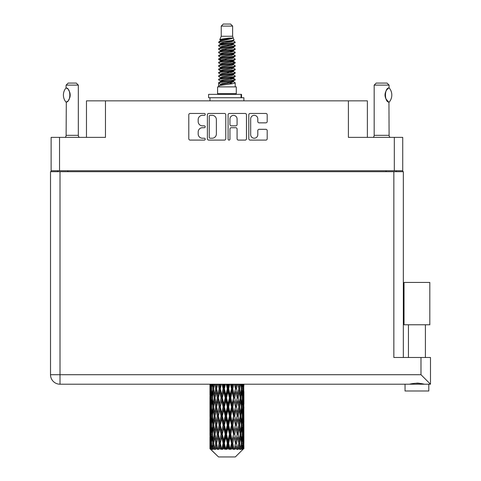 <?xml version="1.0" encoding="UTF-8"?>
<svg xmlns="http://www.w3.org/2000/svg" width="481" height="481" viewBox="0 0 481 481"><rect width="100%" height="100%" fill="white"/><g stroke="black" fill="none" stroke-linecap="round" stroke-linejoin="round"><path stroke-width="0.72" d="M250.673 134.674A3.565 3.565 0 0 0 254.239 138.233A3.565 3.565 0 0 0 257.798 134.674L257.798 130.64A1.335 1.335 0 0 1 259.133 129.311L265.861 129.311A1.335 1.335 0 0 1 267.189 130.64L267.189 138.768A1.335 1.335 0 0 1 265.861 140.097L250.138 140.097A1.335 1.335 0 0 1 248.809 138.768L248.809 114.791A1.335 1.335 0 0 1 250.138 113.456L265.861 113.456A1.335 1.335 0 0 1 267.189 114.791L267.189 121.519A1.335 1.335 0 0 1 265.861 122.847L259.133 122.847A1.335 1.335 0 0 1 257.798 121.519L257.798 118.885A3.565 3.565 0 0 0 254.239 115.326A3.565 3.565 0 0 0 250.673 118.885L250.673 134.674M229.028 140.097A0.932 0.932 0 0 0 229.96 139.165L229.96 129.046A1.335 1.335 0 0 1 231.295 127.712L235.756 127.712A1.335 1.335 0 0 1 237.085 129.046L237.085 138.768A1.335 1.335 0 0 0 238.42 140.097L245.148 140.097A1.335 1.335 0 0 0 246.476 138.768L246.476 114.791A1.335 1.335 0 0 0 245.148 113.456L229.425 113.456A1.335 1.335 0 0 0 228.096 114.791L228.096 139.165A0.932 0.932 0 0 0 229.028 140.097M402.735 171.699L402.735 137.362L402.735 170.749L51.124 170.749L51.124 137.362L51.124 171.699M225.763 138.768L225.763 114.791A1.335 1.335 0 0 0 224.435 113.456L208.712 113.456A1.335 1.335 0 0 0 207.383 114.791L207.383 138.768A1.335 1.335 0 0 0 208.712 140.097L224.435 140.097A1.335 1.335 0 0 0 225.763 138.768M202.453 115.326L204.287 115.326A0.932 0.932 0 0 0 205.219 114.394A0.932 0.932 0 0 0 204.287 113.456L190.133 113.456A1.335 1.335 0 0 0 188.799 114.791L188.799 138.768A1.335 1.335 0 0 0 190.133 140.097L204.287 140.097A0.932 0.932 0 0 0 205.219 139.165A0.932 0.932 0 0 0 204.287 138.233L202.453 138.233A4.263 4.263 0 0 1 198.19 133.971L198.19 131.974A4.263 4.263 0 0 1 202.453 127.712L204.287 127.712A0.932 0.932 0 0 0 205.219 126.78A0.932 0.932 0 0 0 204.287 125.848L202.453 125.848A4.263 4.263 0 0 1 198.19 121.585L198.19 119.589A4.263 4.263 0 0 1 202.453 115.326M51.124 137.362L105.471 137.362L105.471 100.86L367.382 100.86L367.382 137.362M348.388 100.86L348.388 137.362L402.735 137.362M86.472 137.362L86.472 100.86L105.471 100.86M57.636 171.699L57.636 170.749M210.179 115.326A0.932 0.932 0 0 0 209.247 116.258L209.247 137.301A0.932 0.932 0 0 0 210.179 138.233L212.109 138.233A4.263 4.263 0 0 0 216.372 133.971L216.372 119.589A4.263 4.263 0 0 0 212.109 115.326L210.179 115.326M237.085 118.951A3.565 3.565 0 0 0 233.525 115.392A3.565 3.565 0 0 0 229.96 118.951L229.96 124.513A1.335 1.335 0 0 0 231.295 125.848L235.756 125.848A1.335 1.335 0 0 0 237.085 124.513L237.085 118.951M396.224 170.749L396.224 171.699L396.224 170.749M416.919 324.771L404.022 324.771L404.022 282.431L429.81 282.431L429.81 324.771L416.919 324.771M410.804 384.024L412.56 383.628M428.793 390.999L428.793 384.211L428.793 390.999L405.044 390.999L405.044 384.211L405.044 390.999M60.011 171.699L60.011 374.711L420.989 374.711L420.989 357.479L430.489 357.479L430.489 384.211L60.011 384.211A9.5 9.5 0 0 1 50.511 374.711L50.511 171.699L403.349 171.699L403.349 357.479L403.349 171.699M420.989 357.479L393.849 357.479L393.849 171.699M416.919 383.092L419.204 383.249M423.033 384.024L424.392 384.211C419.42 382.972 414.436 382.972 409.439 384.211M420.989 374.711L430.489 384.211M404.022 324.771L404.022 282.431M429.81 324.771L429.81 282.431M66.023 102.128L66.023 102.128A10.925 10.925 0 0 1 66.017 87.945L66.306 87.945C70.984 88.51 70.99 101.575 66.306 102.128L66.119 135.329A2.712 2.712 0 0 1 65.2 137.362M66.119 135.329L78.331 135.329A2.712 2.712 0 0 0 79.251 137.362M78.331 135.329L78.331 85.119L66.119 85.119L66.017 87.945M66.119 85.119L68.152 83.081L76.299 83.081L78.331 85.119M66.306 87.945A8.411 8.411 0 0 1 66.757 88.257M66.931 88.39A8.411 8.411 0 0 1 67.496 88.871L67.364 88.744M68.506 89.989A8.411 8.411 0 0 1 69.553 91.829M69.745 92.334A8.411 8.411 0 0 1 70.19 95.04L69.745 92.34M69.859 97.384L70.19 95.064A8.411 8.411 0 0 1 69.745 97.745L69.763 97.691M69.553 98.25A8.411 8.411 0 0 1 68.518 100.072M67.496 101.208A8.411 8.411 0 0 1 66.937 101.683M66.763 101.816A8.411 8.411 0 0 1 66.306 102.128L66.757 101.822M69.553 91.823L69.39 91.462M69.312 91.288L68.518 90.007M67.298 88.69L66.949 88.402M221.23 26.088L232.63 26.088L230.591 24.05L223.268 24.05L221.23 26.088L221.23 36.261L219.787 39.749L220.977 40.578M232.63 26.088L232.63 36.261L221.23 36.261M236.291 86.881L217.568 86.881L217.568 93.669L236.291 93.669L236.291 86.881M219.805 93.669L219.805 94.348M234.055 93.669L234.055 94.348M232.834 38.053L222.372 40.157L218.885 41.931C218.783 40.765 230.579 39.502 232.834 38.053L229.287 38.053C224.05 38.648 220.881 39.214 219.787 39.749M218.885 41.931L218.861 42.725L220.977 43.975M232.63 36.261L233.928 39.971L231.487 41.005L222.372 42.701L220.49 43.549L220.755 43.855M234.073 39.749C234.776 40.735 218.362 41.637 218.651 42.49M234.975 41.931L235.209 42.49L234.578 42.49L234.975 41.931L233.105 40.699L233.369 41.005L231.487 41.853L220.755 44.09L218.651 45.454L218.861 46.122L220.755 47.252M231.493 78.319L235.209 79.383C235.72 80.513 218.14 81.644 218.651 82.774L218.651 83.201L220.49 84.259L220.49 84.957M232.882 77.898L233.369 78.325L231.487 79.173L222.372 80.868L218.651 82.774M235.209 79.383L234.999 80.044L231.487 81.716L222.372 83.411L220.49 84.259M235.209 79.81C235.72 80.94 218.14 82.071 218.651 83.201L218.651 86.881M235.209 82.774C235.72 83.904 218.14 85.041 218.651 86.171L222.372 84.259L231.487 82.564L233.369 81.716L233.105 81.409L235.209 82.774L235.209 86.881M234.578 42.49C231.698 43.476 218.146 44.468 218.651 45.454M218.651 45.881C218.14 44.751 235.72 43.621 235.209 42.49L231.487 44.396L222.372 46.092L220.49 46.94L220.49 47.787M231.493 43.549L235.209 45.454C235.72 46.585 218.14 47.721 218.651 48.852L218.861 49.513L220.977 50.758M233.105 44.09L233.369 44.396L231.487 45.244L222.372 46.94L218.651 48.852M235.209 45.454L234.999 46.122L233.105 47.252L222.372 49.483L220.49 50.337L220.755 50.643M235.209 45.881C235.72 47.012 218.14 48.142 218.651 49.272M233.105 47.481L235.209 48.852C235.72 49.982 218.14 51.112 218.651 52.243L218.861 52.904L220.977 54.149M233.369 46.94L233.369 47.787L231.487 48.635L222.372 50.337L218.651 52.243M235.209 48.852L234.999 49.513L233.105 50.643L222.372 52.88L220.49 53.728L220.755 54.034M235.209 49.272C235.72 50.403 218.14 51.533 218.651 52.663M233.369 50.337L233.369 51.184L235.209 52.243C235.72 53.373 218.14 54.503 218.651 55.634L218.861 56.295L220.755 57.425M233.369 51.184L231.487 52.032L222.372 53.728L218.651 55.634M235.209 52.243L234.999 52.904L233.105 54.034L222.372 56.271L220.49 57.119L220.49 57.967M235.209 52.663C235.72 53.794 218.14 54.93 218.651 56.061M232.882 54.149L235.209 55.634C235.72 56.764 218.14 57.894 218.651 59.025L218.861 59.692L220.977 60.937M233.105 54.269L233.369 54.575L231.487 55.423L222.372 57.119L218.651 59.025M235.209 55.634L234.999 56.295L233.105 57.425L222.372 59.662L220.49 60.51L220.755 60.822M235.209 56.061C235.72 57.191 218.14 58.321 218.651 59.452M233.105 57.66L235.209 59.025C235.72 60.155 218.14 61.291 218.651 62.422L218.861 63.083L220.977 64.328M233.369 57.119L233.369 57.967L231.487 58.814L222.372 60.51L218.651 62.422M235.209 59.025L234.999 59.692L233.105 60.822L222.372 63.059L220.49 63.907L220.755 64.213M235.209 59.452C235.72 60.582 218.14 61.712 218.651 62.843M232.882 60.937L235.209 62.422C235.72 63.552 218.14 64.682 218.651 65.813L218.861 66.474L220.755 67.605M233.105 61.051L233.369 61.358L231.487 62.205L222.372 63.907L218.651 65.813M235.209 62.422L234.999 63.083L233.105 64.213L222.372 66.45L220.49 67.298L220.49 68.146M235.209 62.843C235.72 63.973 218.14 65.103 218.651 66.24M233.105 64.442L235.209 65.813C235.72 66.943 218.14 68.074 218.651 69.204L218.861 69.865L222.366 70.689M233.369 63.907L233.369 64.755L231.487 65.602L222.372 67.298L218.651 69.204M235.209 65.813L234.999 66.474L233.105 67.605L222.372 69.841L220.49 70.689L220.977 71.116M235.209 66.24C235.72 67.37 218.14 68.5 218.651 69.631M232.882 67.719L235.209 69.204C235.72 70.334 218.14 71.465 218.651 72.595L218.861 73.262L220.755 74.393M233.105 67.839L233.369 68.146L231.487 68.993L222.372 70.689L218.651 72.595M235.209 69.204L234.999 69.865L233.105 70.996L222.372 73.232L220.49 74.08L220.49 74.928M235.209 69.631C235.72 70.761 218.14 71.891 218.651 73.022M231.493 70.689L235.209 72.595C235.72 73.731 218.14 74.862 218.651 75.992L218.861 76.653L220.755 77.784M233.105 71.23L233.369 71.537L231.487 72.384L222.372 74.08L218.651 75.992M235.209 72.595L234.999 73.262L233.105 74.393L222.372 76.629L220.49 77.477L220.49 78.325M235.209 73.022C235.72 74.152 218.14 75.283 218.651 76.413M233.105 74.621L235.209 75.992C235.72 77.122 218.14 78.253 218.651 79.383L218.861 80.044L220.977 81.289M233.369 74.08L233.369 74.928L231.487 75.776L222.372 77.477L218.651 79.383M235.209 75.992L234.999 76.653L233.105 77.784L222.372 80.02L220.49 80.868L220.755 81.175M235.209 76.413C235.72 77.543 218.14 78.68 218.651 79.81M221.392 42.965L223.533 43.302M220.707 43.266L222.366 43.549M230.321 44.643L232.467 44.98M221.392 49.753L223.533 50.09M231.493 51.178L233.153 51.461M220.707 50.054L222.366 50.337M230.321 51.425L232.467 51.762M221.392 53.144L223.533 53.481M231.493 54.575L233.153 54.852M220.707 53.445L222.366 53.728M218.819 59.241L223.533 60.269M231.493 61.358L233.153 61.64M220.707 60.233L222.366 60.516M230.321 61.604L235.041 62.632M231.493 68.146L233.153 68.422M221.392 70.106L223.533 70.442M231.493 71.537L233.153 71.819M230.321 71.783L232.467 72.12M230.321 78.565L232.467 78.902M221.392 80.285L223.533 80.622M231.493 81.716L233.153 81.992M220.707 80.586L222.366 80.868M230.321 81.962L232.467 82.299M243.891 446.146L243.879 448.809L243.843 445.953M243.891 427.97L243.891 440.476L243.879 425.132L243.759 431.373L243.512 425.132L243.759 418.873L243.879 425.132M243.879 406.944L243.759 413.197L243.512 406.944L243.759 400.685L243.891 422.288L243.831 416.029L243.085 416.029M243.891 391.594L243.891 404.1L243.705 384.211M243.891 384.211L243.891 385.918L243.885 384.211M235.323 456.95L243.506 448.809L235.323 456.95L218.536 456.95L210.035 448.809L210.101 446.146L210.185 448.809L211.009 449.488L210.456 448.809L210.197 443.308L210.498 437.061L210.925 443.308L210.456 448.809M215.614 406.944L214.562 413.197L213.606 406.944L214.562 400.685L215.614 406.944L216.552 406.944L216.119 409.788L217.286 416.029L216.119 422.288L215.031 416.029L216.552 406.944L215.031 397.853L216.119 391.594L217.286 397.853L216.119 404.1L215.416 400.126M215.614 425.132L214.562 431.373L213.606 425.132L214.562 418.873L215.614 425.132L216.552 425.132L215.416 431.944L216.119 427.97L217.286 434.217L216.119 440.476L215.031 434.217L216.552 425.132L215.416 418.302M209.969 395.015L209.969 384.211L210.017 395.208M210.155 384.211L210.101 385.918L210.053 384.211M210.281 386.658L210.101 385.918M210.029 388.756L210.774 388.756M209.981 397.853L210.101 391.594L210.347 397.853L210.101 404.1L209.981 397.853L209.981 416.029L210.101 409.788L210.347 416.029L210.101 422.288L209.981 416.029M210.606 384.211L210.925 388.756L210.498 395.015L210.407 384.211M211.309 384.211L211.159 385.918L211.015 384.211M211.532 387.554L211.159 385.918M210.925 388.756L211.79 388.756M210.792 396.23L210.498 395.015M210.281 390.849L210.101 391.594M210.347 397.853L211.159 397.853M210.029 406.944L210.774 406.944M210.281 404.846L210.101 404.1M210.197 406.944L210.498 400.685L210.925 406.944L210.498 413.197L210.197 406.944M210.678 397.853L211.159 391.594L211.754 397.853L211.159 404.1L210.678 397.853M212.259 384.211L212.824 388.756L212.067 395.015L211.418 388.756L211.874 384.211M213.444 384.211L213.209 385.918L212.975 384.211M212.824 388.756L213.756 388.756L213.203 385.918M212.494 397.041L212.067 395.015M211.532 389.953L211.159 391.594M211.754 397.853L212.662 397.853M211.532 405.742L211.159 404.1M210.792 399.477L210.498 400.685M210.925 406.944L211.79 406.944M210.281 409.042L210.101 409.788M210.347 416.029L211.159 416.029M210.792 414.412L210.498 413.197M210.017 418.674L209.981 434.217L210.101 427.97L210.347 434.217L210.101 440.476L209.981 434.217M210.029 425.132L210.774 425.132M210.281 423.033L210.101 422.288M210.678 416.029L211.159 409.788L211.754 416.029L211.159 422.288L210.678 416.029M211.418 406.944L212.067 400.685L212.824 406.944L212.067 413.197L211.418 406.944M212.398 397.853L213.203 391.594L214.117 397.853L213.203 404.1L212.398 397.853M214.839 384.211L215.614 388.756L214.562 395.015L213.606 388.756L214.292 384.211M216.426 384.211L216.119 385.918L215.813 384.211M215.614 388.756L216.552 388.756L215.783 384.211M218.182 384.211L219.108 388.756L217.839 395.015L216.119 385.918M214.117 397.853L215.061 397.853L214.562 395.015M213.756 388.756L213.203 391.594M212.824 406.944L213.756 406.944L213.203 404.1M212.494 398.665L212.067 400.685M212.494 415.217L212.067 413.197M211.532 408.147L211.159 409.788M211.754 416.029L212.662 416.029M210.197 425.132L210.498 418.873L210.925 425.132L210.498 431.373L210.197 425.132M210.792 417.652L210.498 418.873M210.925 425.132L211.79 425.132M211.532 423.929L211.159 422.288M210.281 427.224L210.101 427.97M210.347 434.217L211.159 434.217M210.792 432.593L210.498 431.373M210.017 436.868L210.035 448.809M210.029 443.308L210.774 443.308M210.281 441.221L210.101 440.476M211.418 425.132L212.067 418.873L212.824 425.132L212.067 431.373L211.418 425.132M212.398 416.029L213.203 409.788L214.117 416.029L213.203 422.288L212.398 416.029M216.636 388.756L217.508 384.211M220.07 384.211L219.709 385.918L219.348 384.211M219.108 388.756L219.997 388.756L219.083 384.211M222.072 384.211L223.1 388.756L221.687 395.015L220.316 388.756L219.997 388.756L219.709 385.918M217.286 397.853L218.206 397.853L216.552 388.756L216.119 391.594M218.41 397.853L219.709 391.594L221.062 397.853L219.709 404.1L217.839 395.015M216.636 406.944L216.119 404.1L216.552 406.944L218.206 397.853L217.839 400.685L219.108 406.944L217.839 413.197L216.636 406.944L217.839 400.685M215.061 397.853L214.562 400.685M214.117 416.029L215.061 416.029L214.562 413.197M213.756 406.944L213.203 409.788M212.824 425.132L213.756 425.132L213.203 422.288M212.494 416.847L212.067 418.873M210.678 434.217L211.159 427.97L211.754 434.217L211.159 440.476L210.678 434.217M211.532 426.334L211.159 427.97M211.754 434.217L212.662 434.217M212.494 433.405L212.067 431.373M210.792 435.84L210.498 437.061M210.925 443.308L211.79 443.308M211.532 442.111L211.159 440.476M243.783 448.809L243.759 437.061L243.879 448.809M243.145 448.809L243.735 448.809M210.281 445.406L210.101 446.146M212.398 434.217L213.203 427.97L214.117 434.217L213.203 440.476L212.398 434.217M220.316 388.756L221.308 384.211M224.146 384.211L223.749 385.918L223.358 384.211M210.546 448.809L211.333 449.488L210.937 448.809L211.159 446.146L211.399 448.809L212.355 449.488L211.418 443.308L212.067 437.061L212.824 443.308L212.151 448.809L212.987 449.488L213.203 446.146L213.582 448.809L214.616 449.488L213.606 443.308L214.562 437.061L215.614 443.308L214.688 448.809L215.518 449.488L216.119 446.146L216.606 448.809L217.659 449.488L216.636 443.308L217.839 437.061L219.108 443.308L217.989 448.809L218.765 449.488L219.709 446.146L220.274 448.809L221.278 449.488L221.519 448.809L220.316 443.308L221.687 437.061L223.1 443.308L221.855 448.809L222.523 449.488L223.142 448.809L223.749 446.146L224.362 448.809L225.252 449.488L225.685 448.809L224.405 443.308L225.866 437.061L227.327 443.308L226.04 448.809L226.563 449.488L227.375 448.809L227.994 446.146L228.613 448.809L229.335 449.488L229.936 448.809L228.655 443.308L230.11 437.061L231.535 443.308L230.285 448.809L230.621 449.488L231.577 448.809L232.173 446.146L232.762 448.809L233.261 449.488L233.988 448.809L232.798 443.308L234.151 437.061L235.45 443.308L234.451 449.488L235.486 448.809L236.021 446.146L236.796 449.488L237.608 448.809L236.574 443.308L237.74 437.061L238.829 443.308L237.806 449.488L238.859 448.809L239.297 446.146L239.706 449.488L240.548 448.809L239.742 443.308L240.65 437.061L241.462 443.308L240.482 449.488L241.486 448.809L241.793 446.146L241.817 449.488L242.634 448.809L242.105 443.308L242.701 437.061L243.182 443.308L242.767 448.809L242.298 449.488L243.194 448.809L243.362 446.146L243.506 448.809L243.194 448.809M210.185 448.809L218.536 456.95M242.087 448.809L241.486 448.809M239.712 448.809L238.859 448.809M236.538 448.809L235.486 448.809M234.313 448.809L233.988 448.809M232.762 448.809L231.577 448.809M230.285 448.809L229.936 448.809M228.613 448.809L227.375 448.809M226.04 448.809L225.685 448.809M224.362 448.809L223.142 448.809M221.855 448.809L221.519 448.809M220.274 448.809L219.15 448.809M217.989 448.809L217.689 448.809M216.606 448.809L215.644 448.809M213.582 448.809L212.849 448.809M211.399 448.809L210.937 448.809M223.1 388.756L223.875 388.756L222.877 384.211M226.262 384.211L227.327 388.756L225.866 395.015L224.405 388.756L223.875 388.756L223.749 385.918M221.062 397.853L221.897 397.853L219.997 388.756L219.709 391.594M222.324 397.853L223.749 391.594L225.198 397.853L223.749 404.1L222.324 397.853L221.897 397.853L221.687 395.015M219.108 406.944L219.997 406.944L218.206 397.853L220.935 384.211M220.316 406.944L221.687 400.685L223.1 406.944L221.687 413.197L220.316 406.944L219.997 406.944L219.709 404.1M217.286 416.029L218.206 416.029L216.552 406.944L215.416 413.762M218.41 416.029L219.709 409.788L221.062 416.029L219.709 422.288L217.839 413.197M216.636 425.132L217.839 418.873L219.108 425.132L217.839 431.373L216.119 422.288M215.061 416.029L214.562 418.873M214.117 434.217L215.061 434.217L214.562 431.373M213.756 425.132L213.203 427.97M212.494 435.034L212.067 437.061M212.824 443.308L213.756 443.308L213.203 440.476M211.532 444.51L211.159 446.146M224.405 388.756L225.469 384.211M228.397 384.211L227.994 385.918L227.591 384.211M227.327 388.756L227.952 388.756L226.93 384.211M230.501 384.211L231.535 388.756L230.11 395.015L228.655 388.756L227.952 388.756L227.994 385.918M225.198 397.853L225.908 397.853L223.875 388.756L223.749 391.594M226.527 397.853L227.994 391.594L229.449 397.853L227.994 404.1L226.527 397.853L225.908 397.853L225.866 395.015M223.1 406.944L223.875 406.944L221.897 397.853L221.687 400.685M224.405 406.944L225.866 400.685L227.327 406.944L225.866 413.197L224.405 406.944L223.875 406.944L223.749 404.1M221.062 416.029L221.897 416.029L219.997 406.944L219.709 409.788M222.324 416.029L223.749 409.788L225.198 416.029L223.749 422.288L222.324 416.029L221.897 416.029L221.687 413.197M219.108 425.132L219.997 425.132L218.206 416.029L217.839 418.873M220.316 425.132L221.687 418.873L223.1 425.132L221.687 431.373L220.316 425.132L219.997 425.132L219.709 422.288M217.286 434.217L218.206 434.217L216.552 425.132L224.892 384.211M218.41 434.217L219.709 427.97L221.062 434.217L219.709 440.476L217.839 431.373M215.614 443.308L216.552 443.308L215.416 436.495M216.636 443.308L216.119 440.476M215.061 434.217L214.562 437.061M213.756 443.308L213.203 446.146M228.655 388.756L229.714 384.211M232.551 384.211L232.173 385.918L231.788 384.211M231.535 388.756L231.962 388.756L230.976 384.211M234.512 384.211L235.45 388.756L234.151 395.015L232.798 388.756L231.962 388.756L232.173 385.918M229.449 397.853L229.978 397.853L227.952 388.756L227.994 391.594M230.76 397.853L232.173 391.594L233.544 397.853L232.173 404.1L230.76 397.853L229.978 397.853L230.11 395.015M227.327 406.944L227.952 406.944L225.908 397.853L225.866 400.685M228.655 406.944L230.11 400.685L231.535 406.944L230.11 413.197L228.655 406.944L227.952 406.944L227.994 404.1M225.198 416.029L225.908 416.029L223.875 406.944L223.749 409.788M226.527 416.029L227.994 409.788L229.449 416.029L227.994 422.288L226.527 416.029L225.908 416.029L225.866 413.197M223.1 425.132L223.875 425.132L221.897 416.029L221.687 418.873M224.405 425.132L225.866 418.873L227.327 425.132L225.866 431.373L224.405 425.132L223.875 425.132L223.749 422.288M221.062 434.217L221.897 434.217L219.997 425.132L219.709 427.97M222.324 434.217L223.749 427.97L225.198 434.217L223.749 440.476L222.324 434.217L221.897 434.217L221.687 431.373M219.108 443.308L219.997 443.308L218.206 434.217L217.839 437.061M220.316 443.308L219.997 443.308L219.709 440.476M217.659 449.488L216.552 443.308L216.119 446.146M232.798 388.756L233.79 384.211M236.357 384.211L236.021 385.918L235.678 384.211M235.45 388.756L234.776 384.211M238.047 384.211L238.829 388.756L237.74 395.015L236.574 388.756L235.654 388.756L236.021 385.918M233.544 397.853L233.862 397.853L231.962 388.756L232.173 391.594M234.746 397.853L236.021 391.594L237.223 397.853L236.021 404.1L234.746 397.853L233.862 397.853L234.151 395.015M231.535 406.944L231.962 406.944L229.978 397.853L230.11 400.685M232.798 406.944L234.151 400.685L235.45 406.944L234.151 413.197L232.798 406.944L231.962 406.944L232.173 404.1M229.449 416.029L229.978 416.029L227.952 406.944L227.994 409.788M230.76 416.029L232.173 409.788L233.544 416.029L232.173 422.288L230.76 416.029L229.978 416.029L230.11 413.197M227.327 425.132L227.952 425.132L225.908 416.029L225.866 418.873M228.655 425.132L230.11 418.873L231.535 425.132L230.11 431.373L228.655 425.132L227.952 425.132L227.994 422.288M225.198 434.217L225.908 434.217L223.875 425.132L223.749 427.97M226.527 434.217L227.994 427.97L229.449 434.217L227.994 440.476L226.527 434.217L225.908 434.217L225.866 431.373M223.1 443.308L223.875 443.308L221.897 434.217L221.687 437.061M224.405 443.308L223.875 443.308L223.749 440.476M221.278 449.488L219.997 443.308L219.709 446.146M236.574 388.756L237.434 384.211M239.568 384.211L239.297 385.918L239.015 384.211M238.444 386.483L238.077 384.211M240.885 384.211L241.462 388.756L240.65 395.015L239.742 388.756L238.798 388.756L239.297 385.918M237.223 397.853L236.021 391.594M238.245 397.853L239.297 391.594L240.253 397.853L239.297 404.1L238.245 397.853L237.307 397.853L237.74 395.015M235.45 406.944L234.151 400.685M236.574 406.944L237.74 400.685L238.829 406.944L237.74 413.197L236.574 406.944L235.654 406.944L236.021 404.1M233.544 416.029L233.862 416.029L231.962 406.944L232.173 409.788M234.746 416.029L236.021 409.788L237.223 416.029L236.021 422.288L234.746 416.029L233.862 416.029L234.151 413.197M231.535 425.132L231.962 425.132L229.978 416.029L230.11 418.873M232.798 425.132L234.151 418.873L235.45 425.132L234.151 431.373L232.798 425.132L231.962 425.132L232.173 422.288M229.449 434.217L229.978 434.217L227.952 425.132L227.994 427.97M230.76 434.217L232.173 427.97L233.544 434.217L232.173 440.476L230.76 434.217L229.978 434.217L230.11 431.373M227.327 443.308L227.952 443.308L225.908 434.217L225.866 437.061M228.655 443.308L227.952 443.308L227.994 440.476M225.252 449.488L223.875 443.308L223.749 446.146M239.742 388.756L240.416 384.211M241.985 384.211L241.793 385.918L241.594 384.211M241.366 387.939L241.793 385.918M241.035 397.853L241.793 391.594L242.442 397.853L241.793 404.1L241.035 397.853L240.103 397.853L240.65 395.015M238.798 388.756L239.297 391.594M238.444 404.665L237.74 400.685M239.742 406.944L240.65 400.685L241.462 406.944L240.65 413.197L239.742 406.944L238.798 406.944L239.297 404.1M237.223 416.029L236.021 409.788M238.245 416.029L239.297 409.788L240.253 416.029L239.297 422.288L238.245 416.029L237.307 416.029L237.74 413.197M235.45 425.132L234.151 418.873M236.574 425.132L237.74 418.873L238.829 425.132L237.74 431.373L236.574 425.132L235.654 425.132L236.021 422.288M233.544 434.217L233.862 434.217L231.962 425.132L232.173 427.97M234.746 434.217L236.021 427.97L237.223 434.217L236.021 440.476L234.746 434.217L233.862 434.217L234.151 431.373M231.535 443.308L231.962 443.308L229.978 434.217L230.11 437.061M232.798 443.308L231.962 443.308L232.173 440.476M229.335 449.488L227.952 443.308L227.994 446.146M242.845 384.211L243.182 388.756L242.701 395.015L242.105 388.756L242.55 384.211M243.452 384.211L243.362 385.918L243.254 384.211M243.067 387.133L243.362 385.918M242.105 388.756L241.197 388.756M242.328 396.651L242.701 395.015M241.366 389.568L241.793 391.594M241.366 406.126L241.793 404.1M240.103 397.853L240.65 400.685M241.035 416.029L241.793 409.788L242.442 416.029L241.793 422.288L241.035 416.029L240.103 416.029L240.65 413.197M238.798 406.944L239.297 409.788M238.444 422.859L237.74 418.873M239.742 425.132L240.65 418.873L241.462 425.132L240.65 431.373L239.742 425.132L238.798 425.132L239.297 422.288M237.223 434.217L236.021 427.97M238.245 434.217L239.297 427.97L240.253 434.217L239.297 440.476L238.245 434.217L237.307 434.217L237.74 431.373M235.45 443.308L234.151 437.061M236.574 443.308L235.654 443.308L236.021 440.476M233.261 449.488L231.962 443.308L232.173 446.146M242.105 406.944L242.701 400.685L243.182 406.944L242.701 413.197L242.105 406.944L241.197 406.944M242.935 397.853L243.362 391.594L243.362 404.1L242.935 397.853L242.069 397.853M243.807 384.211L243.891 385.918M243.512 388.756L242.701 388.756M243.572 395.761L243.759 395.015M243.067 390.38L243.362 391.594M243.067 405.315L243.362 404.1M242.328 399.056L242.701 400.685M242.328 414.832L242.701 413.197M241.366 407.756L241.793 409.788M241.366 424.32L241.793 422.288M240.103 416.029L240.65 418.873M241.035 434.217L241.793 427.97L242.442 434.217L241.793 440.476L241.035 434.217L240.103 434.217L240.65 431.373M238.798 425.132L239.297 427.97M238.444 441.041L237.74 437.061M239.742 443.308L238.798 443.308L239.297 440.476M236.796 449.488L236.021 446.146M242.105 425.132L242.701 418.873L243.182 425.132L242.701 431.373L242.105 425.132L241.197 425.132M242.935 416.029L243.362 409.788L243.362 422.288L242.935 416.029L242.069 416.029M243.831 397.853L243.085 397.853M243.572 399.945L243.759 400.685M243.512 406.944L242.701 406.944M243.572 413.943L243.759 413.197M243.067 408.567L243.362 409.788M243.067 423.508L243.362 422.288M242.328 417.231L242.701 418.873M242.328 433.014L242.701 431.373M241.366 425.944L241.793 427.97M241.366 442.496L241.793 440.476M240.103 434.217L240.65 437.061M238.798 443.308L239.297 446.146M242.935 434.217L243.362 427.97L243.362 440.476L242.935 434.217L242.069 434.217M243.572 418.127L243.759 418.873M243.512 425.132L242.701 425.132M243.572 432.118L243.759 431.373M243.067 426.755L243.362 427.97M243.067 441.69L243.362 440.476M242.328 435.419L242.701 437.061M242.105 443.308L241.197 443.308M241.366 444.119L241.793 446.146M243.831 434.217L243.085 434.217M243.879 443.308L243.891 440.476M243.572 436.315L243.759 437.061M243.512 443.308L242.701 443.308M243.067 444.931L243.362 446.146M229.287 38.053L222.372 39.31L220.49 40.157L220.755 40.464M233.153 70.412L233.105 70.996M226.93 82.564L232.467 83.676M224.465 49.062L226.93 49.483M220.755 81.409L220.49 81.716L220.49 80.868M226.93 45.244L229.395 45.671M233.153 60.233L233.369 61.358M226.93 72.384L229.395 72.811M224.465 59.241L226.93 59.662M220.755 71.23L220.49 71.537L220.49 70.689M231.493 80.868L233.105 81.409M237.806 449.488L238.444 445.58M234.451 449.488L238.444 427.405M230.621 449.488L238.444 409.217M226.563 449.488L233.862 416.029L238.444 391.029M222.523 449.488L231.962 406.944L236.502 384.211M218.765 449.488L232.924 384.211M215.518 449.488L219.997 425.132L228.974 384.211M215.416 395.58L217.358 384.211M208.61 97.739L208.61 94.348L241.516 94.348L241.516 97.739L208.61 97.739M243.891 100.86L243.891 97.739L241.516 97.739M209.969 97.739L209.969 100.86M373.25 137.362A2.712 2.712 0 0 0 374.17 135.329L389.099 135.329A2.712 2.712 0 0 0 390.019 137.362M374.17 135.329L374.17 85.119L389.099 85.119L389.099 87.831L388.552 88.191M387.83 88.769L386.995 89.634M386.045 91.023L385.72 91.697M385.371 92.647L385.028 95.034L385.522 97.877A8.411 8.411 0 0 1 385.522 92.19M385.936 98.852L388.432 101.798M389.099 135.329L388.943 102.152A8.411 8.411 0 0 1 385.72 98.389M374.17 85.119L376.208 83.081L387.061 83.081L389.099 85.119M389.177 87.921A10.925 10.925 0 0 1 389.177 102.152L388.943 102.152C384.325 102.098 384.319 87.975 388.949 87.921A8.411 8.411 0 0 0 388.528 88.209M385.714 91.703A8.411 8.411 0 0 1 388.089 88.546M59.536 137.362L59.536 170.749M394.324 170.749L394.324 137.362M386.045 171.699L386.045 170.749M67.815 170.749L67.815 171.699M50.511 374.711A9.5 9.5 0 0 0 60.011 384.211L60.011 374.711L50.511 374.711M241.047 97.739L241.047 94.348M425.396 324.771L425.396 357.479M408.435 324.771L408.435 357.479M209.969 400.685L209.969 413.197M209.969 418.873L209.969 431.373M209.969 437.061L209.969 448.809M220.49 40.157L220.49 41.005M233.369 43.549L233.369 44.396M220.49 53.728L220.49 54.575M220.49 60.51L220.49 61.358M233.369 70.689L233.369 71.537M233.369 77.477L233.369 78.325M233.105 78.012L234.999 79.143M218.861 69.865L220.755 70.996M233.369 40.157L233.369 41.005M220.49 43.549L220.49 44.396M220.49 50.337L220.49 51.184M233.369 53.728L233.369 54.575M220.49 63.907L220.49 64.755M233.369 67.298L233.369 68.146M233.369 80.868L233.369 81.716"/></g></svg>
